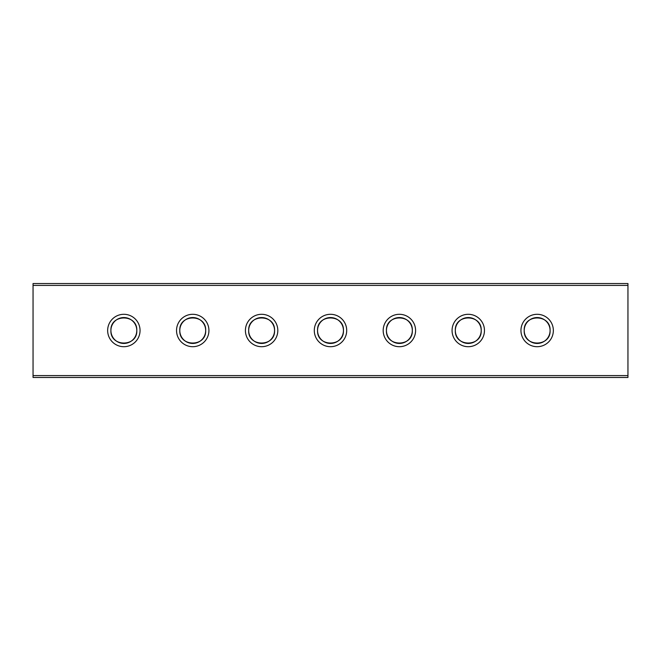 <?xml version="1.0" encoding="UTF-8"?>
<svg xmlns="http://www.w3.org/2000/svg" width="661" height="661" viewBox="0 0 661 661"><rect width="100%" height="100%" fill="white"/><g stroke="black" fill="none" stroke-linecap="round" stroke-linejoin="round"><path stroke-width="0.99" d="M179.792 330.5A12.947 12.947 0 0 1 192.731 317.553A12.947 12.947 0 0 1 205.678 330.5A12.947 12.947 0 0 1 192.731 343.447A12.947 12.947 0 0 1 179.792 330.5C178.999 347.207 206.463 347.207 205.678 330.5C206.463 313.793 178.999 313.793 179.792 330.5M192.731 346.703A16.203 16.203 0 0 1 176.537 330.5A16.203 16.203 0 0 1 192.731 314.297A16.203 16.203 0 0 1 208.934 330.5A16.203 16.203 0 0 1 192.731 346.703M248.676 330.5A12.947 12.947 0 0 1 261.616 317.553A12.947 12.947 0 0 1 274.563 330.5A12.947 12.947 0 0 1 261.616 343.447A12.947 12.947 0 0 1 248.676 330.5C247.883 347.207 275.348 347.207 274.563 330.5C275.348 313.793 247.883 313.793 248.676 330.5M261.616 346.703A16.203 16.203 0 0 1 245.413 330.5A16.203 16.203 0 0 1 261.616 314.297A16.203 16.203 0 0 1 277.818 330.5A16.203 16.203 0 0 1 261.616 346.703M317.553 330.5A12.947 12.947 0 0 1 330.5 317.553A12.947 12.947 0 0 1 343.447 330.5A12.947 12.947 0 0 1 330.5 343.447A12.947 12.947 0 0 1 317.553 330.5C316.768 347.207 344.232 347.207 343.447 330.5C344.232 313.793 316.768 313.793 317.553 330.5M330.5 346.703A16.203 16.203 0 0 1 314.297 330.5A16.203 16.203 0 0 1 330.5 314.297A16.203 16.203 0 0 1 346.703 330.5A16.203 16.203 0 0 1 330.5 346.703M386.437 330.5A12.947 12.947 0 0 1 399.384 317.553A12.947 12.947 0 0 1 412.324 330.5A12.947 12.947 0 0 1 399.384 343.447A12.947 12.947 0 0 1 386.437 330.5C385.652 347.207 413.117 347.207 412.324 330.5C413.117 313.793 385.652 313.793 386.437 330.5M399.384 346.703A16.203 16.203 0 0 1 383.182 330.5A16.203 16.203 0 0 1 399.384 314.297A16.203 16.203 0 0 1 415.587 330.5A16.203 16.203 0 0 1 399.384 346.703M455.322 330.5A12.947 12.947 0 0 1 468.269 317.553A12.947 12.947 0 0 1 481.208 330.5A12.947 12.947 0 0 1 468.269 343.447A12.947 12.947 0 0 1 455.322 330.5C454.537 347.207 482.001 347.207 481.208 330.5C482.001 313.793 454.537 313.793 455.322 330.5M468.269 346.703A16.203 16.203 0 0 1 452.066 330.5A16.203 16.203 0 0 1 468.269 314.297A16.203 16.203 0 0 1 484.463 330.5A16.203 16.203 0 0 1 468.269 346.703M524.206 330.5A12.947 12.947 0 0 1 537.153 317.553A12.947 12.947 0 0 1 550.092 330.5A12.947 12.947 0 0 1 537.153 343.447A12.947 12.947 0 0 1 524.206 330.5C523.421 347.207 550.886 347.207 550.092 330.5C550.886 313.793 523.421 313.793 524.206 330.5M537.153 346.703A16.203 16.203 0 0 1 520.951 330.5A16.203 16.203 0 0 1 537.153 314.297A16.203 16.203 0 0 1 553.348 330.5A16.203 16.203 0 0 1 537.153 346.703M110.908 330.5C110.114 347.207 137.579 347.207 136.794 330.5A12.947 12.947 0 0 1 123.847 343.447A12.947 12.947 0 0 1 110.908 330.5A12.947 12.947 0 0 1 123.847 317.553A12.947 12.947 0 0 1 136.794 330.5C137.579 313.793 110.114 313.793 110.908 330.5M123.847 346.703A16.203 16.203 0 0 1 107.652 330.5A16.203 16.203 0 0 1 123.847 314.297A16.203 16.203 0 0 1 140.049 330.5A16.203 16.203 0 0 1 123.847 346.703M627.95 377.464L33.05 377.464L33.05 283.536L627.95 283.536L627.95 377.464L33.05 377.464M580.986 283.536L33.05 283.536L580.986 283.536M627.95 375.588L33.05 375.588M33.05 285.412L627.95 285.412"/></g></svg>
